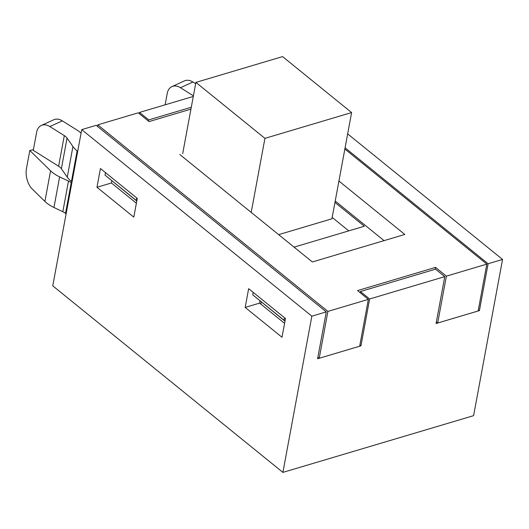 <?xml version="1.0" encoding="UTF-8"?>
<svg xmlns="http://www.w3.org/2000/svg" width="529" height="529" viewBox="0 0 529 529"><rect width="100%" height="100%" fill="white"/><g stroke="black" fill="none" stroke-linecap="round" stroke-linejoin="round"><path stroke-width="0.79" d="M360.428 291.525L435.559 269.175L444.763 276.641L369.632 298.984L360.428 291.525L360.203 292.749M191.286 107.242L148.715 119.904L139.511 112.439L193.29 96.443M148.49 121.128L148.715 119.904M347.665 133.89L502.55 259.448L473.6 415.662L282.896 472.39L311.846 316.177L326.294 311.879L96.172 125.333L81.724 129.631L311.846 316.177M81.724 129.631L52.768 285.845L282.896 472.39M96.979 187.279L100.45 168.533L137.275 198.382L133.797 217.128L96.979 187.279L111.427 182.981L136.376 203.209M245.178 307.415L248.65 288.669L285.475 318.518L281.997 337.264L245.178 307.415L259.627 303.117L284.576 323.345M345.087 147.809L488.102 263.746L479.419 310.609L436.075 323.503L444.763 276.641M326.294 311.879L317.605 358.741L360.95 345.854L369.632 298.984M488.102 263.746L502.55 259.448M139.286 113.669L139.511 112.439M111.844 180.746L111.427 182.981M260.037 300.882L259.627 303.117M479.419 310.609L478.368 309.756M360.95 345.854L359.899 345.001M261.359 301.973L260.757 304.036M251.209 212.4L264.93 138.36L195.895 82.398L282.579 56.61L351.613 112.571L331.928 218.794L278.651 234.645M182.684 153.655L195.895 82.398M351.613 112.571L264.93 138.36M284.516 317.744L284.053 320.25L252.756 294.878L253.219 292.372M136.78 197.978L136.317 200.484L105.02 175.119L105.483 172.613M486.825 264.116L446.377 276.151L437.688 323.014L478.143 310.986L486.825 264.116L344.855 149.033M437.688 323.014L436.365 321.943M435.208 269.281L435.559 267.383L446.377 276.151M97.495 126.411L97.786 124.851L327.907 311.396L319.218 358.259L359.674 346.224L368.363 299.361L357.544 290.593L435.559 267.383M190.943 109.126L149.052 121.584L138.234 112.816L97.786 124.851M384.054 240.629L335.221 201.04M338.924 181.044L404.811 234.459L312.348 261.961L179.8 154.514M368.363 299.361L327.907 311.396M252.756 294.878L284.979 321.163M285.005 321.03L284.053 320.25M105.02 175.119L136.786 201.027M136.806 200.894L136.317 200.484M319.218 358.259L317.896 357.187M348.763 230.875L332.179 217.426M334.963 202.428L364.329 226.24L294.071 247.142M195.651 83.708L192.933 82.008A14.957 10.163 -114.6 0 0 184.396 80.904L171.925 86.604A14.957 10.163 65.4 0 1 180.462 87.708L193.402 95.822M165.127 104.821L167.243 93.375A14.957 10.163 65.4 0 1 171.925 86.604M81.076 133.136A29.915 15.764 10.5 0 0 76.771 129.909L62.329 120.857A14.957 10.163 -114.6 0 0 53.793 119.752L41.322 125.459A14.957 10.163 65.4 0 1 49.858 126.563L64.3 135.616A11.215 5.912 -169.5 0 1 67.057 138.102L72.936 146.533A29.915 15.764 10.5 0 0 77.115 150.91L77.69 151.38M71.785 183.252L71.203 182.783A11.215 5.912 10.5 0 0 68.486 181.097L59.625 176.878A29.915 15.764 -169.5 0 1 50.572 170.794L29.809 150.467L26.45 168.586A14.957 7.842 78 0 0 32.077 188.866L44.899 201.417A29.915 15.764 10.5 0 0 53.951 207.494L62.812 211.719A11.215 5.912 -169.5 0 1 65.53 213.399L66.112 213.868M41.322 125.459A14.957 10.163 65.4 0 0 36.64 132.23L33.281 150.348L58.626 166.232A11.215 5.912 -169.5 0 1 61.377 168.718L67.262 177.149A29.915 15.764 10.5 0 0 71.441 181.533L72.017 182.002M29.809 150.467L33.406 149.707M180.462 87.708L192.933 82.008M44.899 201.417L50.572 170.794M53.951 207.494L59.625 176.878M61.377 168.718L67.057 138.102M67.262 177.149L72.936 146.533M49.858 126.563L62.329 120.857M58.626 166.232L64.3 135.616M65.53 213.399L71.203 182.783M62.812 211.719L68.486 181.097M71.441 181.533L77.115 150.91"/></g></svg>
